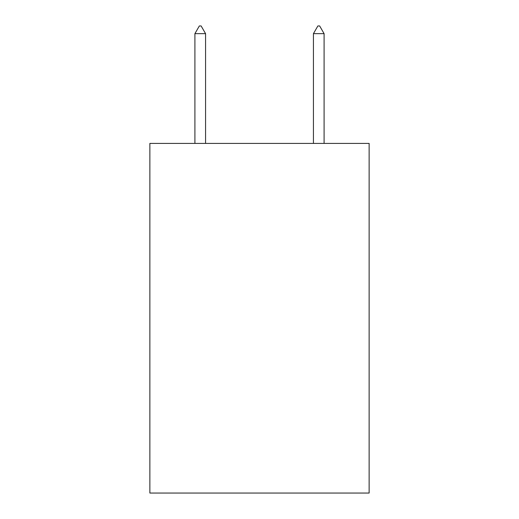 <?xml version="1.0" encoding="UTF-8"?>
<svg xmlns="http://www.w3.org/2000/svg" width="519" height="519" viewBox="0 0 519 519"><rect width="100%" height="100%" fill="white"/><g stroke="black" fill="none" stroke-linecap="round" stroke-linejoin="round"><path stroke-width="0.78" d="M369.132 143.406L369.132 493.05L149.868 493.05L149.868 143.406L369.132 143.406M205.569 33.657L201.125 25.95L199.348 25.95L194.904 33.657L205.569 33.657L205.569 143.406M194.904 33.657L194.904 143.406M317.875 25.95L319.652 25.95L324.096 33.657L313.431 33.657L317.875 25.95M324.096 143.406L324.096 33.657M313.431 143.406L313.431 33.657"/></g></svg>
